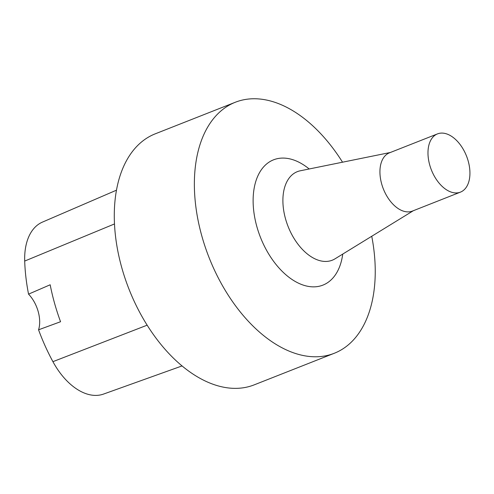 <?xml version="1.0" encoding="UTF-8"?>
<svg xmlns="http://www.w3.org/2000/svg" width="494" height="494" viewBox="0 0 494 494"><rect width="100%" height="100%" fill="white"/><g stroke="black" fill="none" stroke-linecap="round" stroke-linejoin="round"><path stroke-width="0.74" d="M440.562 133.152A31.301 18.883 -111.5 0 1 467.423 158.549A31.301 18.883 -111.5 0 1 460.445 192.129A31.301 18.883 -111.5 0 1 431.392 169.942A31.301 18.883 -111.5 0 1 437.474 133.899A31.301 18.883 -111.5 0 1 440.562 133.152M460.445 192.129L412.397 211.08A31.301 18.883 -111.5 0 1 383.344 188.893A31.301 18.883 -111.5 0 1 389.426 152.85L437.474 133.899M371.741 236.268A134.911 81.38 -111.5 0 1 334.302 353.266A134.911 81.38 -111.5 0 1 209.092 257.621A134.911 81.38 -111.5 0 1 235.298 102.258A134.911 81.38 -111.5 0 1 248.618 99.035A134.911 81.38 -111.5 0 1 342.527 162.199M334.302 353.266L254.219 384.851A134.911 81.38 -111.5 0 1 129.014 289.206A134.911 81.38 -111.5 0 1 155.215 133.843L235.298 102.258M116.454 190.19L42.441 222.109A60.688 36.612 68.5 0 0 24.7 261.067A147.033 88.692 68.5 0 0 28.547 294.14L50.178 284.772A147.786 89.148 -111.5 0 0 60.558 321.73L38.563 329.807A147.033 88.692 68.5 0 0 52.92 361.664A60.688 36.612 68.5 0 0 103.536 394.076L182.07 365.924M38.563 329.807A26.985 16.277 68.5 0 0 28.547 294.14M413.33 210.716L334.994 258.837A47.597 28.708 -111.5 0 1 288.088 226.468A47.597 28.708 -111.5 0 1 300.266 170.788L390.359 152.479M342.75 254.077A67.332 40.613 -111.5 0 1 270.44 256.757A67.332 40.613 -111.5 0 1 280.184 158.216A67.332 40.613 -111.5 0 1 309.182 168.973M24.7 261.067L114.472 223.955M52.92 361.664L147.156 325.176"/></g></svg>
